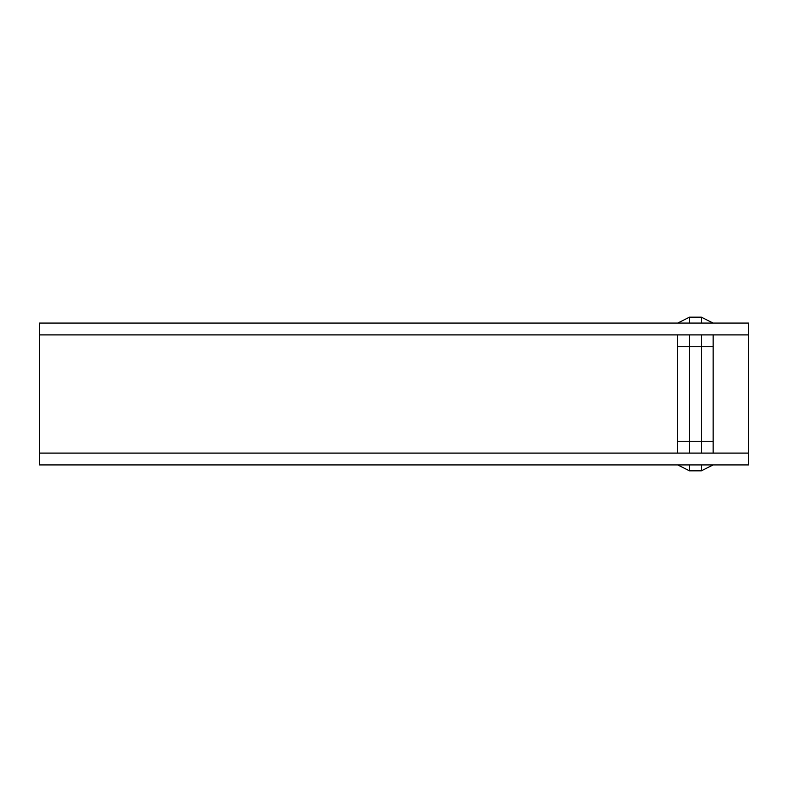 <?xml version="1.0" encoding="UTF-8"?>
<svg xmlns="http://www.w3.org/2000/svg" width="788" height="788" viewBox="0 0 788 788"><rect width="100%" height="100%" fill="white"/><g stroke="black" fill="none" stroke-linecap="round" stroke-linejoin="round"><path stroke-width="1.18" d="M677.68 323.08L689.5 317.17L677.68 323.08L689.5 323.08L39.4 323.08L39.4 334.9L701.32 334.9L701.32 346.72L677.68 346.72L677.68 334.9L677.68 453.1L713.14 453.1L713.14 334.9L713.14 346.72L701.32 346.72L701.32 441.28L677.68 441.28L677.68 453.1L689.5 453.1L689.5 441.28L677.68 441.28M39.4 334.9L39.4 464.92L748.6 464.92L748.6 323.08L701.32 323.08L713.14 323.08L701.32 317.17L701.32 323.08L701.32 317.17L713.14 323.08M701.32 317.17L689.5 317.17L689.5 323.08L701.32 323.08M713.14 346.72L701.32 346.72L701.32 334.9L748.6 334.9M677.68 334.9L689.5 334.9L689.5 453.1M713.14 441.28L701.32 441.28L701.32 453.1L701.32 441.28L713.14 441.28L713.14 453.1L748.6 453.1M713.14 464.92L701.32 470.83L701.32 464.92L713.14 464.92L701.32 470.83L689.5 470.83L677.68 464.92L689.5 464.92L689.5 470.83L689.5 464.92M689.5 317.17L689.5 323.08M701.32 334.9L713.14 334.9M689.5 334.9L689.5 346.72L677.68 346.72M701.32 453.1L713.14 453.1M689.5 470.83L677.68 464.92M701.32 470.83L701.32 464.92M39.4 453.1L677.68 453.1"/></g></svg>
